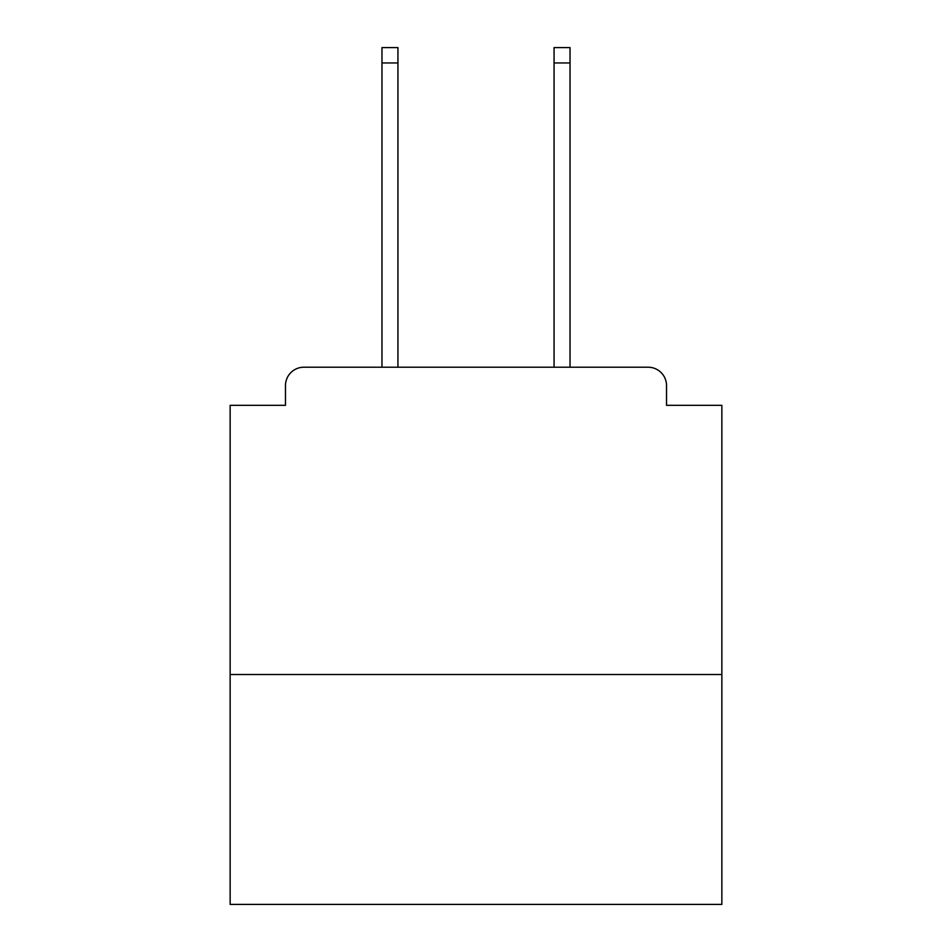 <?xml version="1.0" encoding="UTF-8"?>
<svg xmlns="http://www.w3.org/2000/svg" width="952" height="952" viewBox="0 0 952 952"><rect width="100%" height="100%" fill="white"/><g stroke="black" fill="none" stroke-linecap="round" stroke-linejoin="round"><path stroke-width="1.43" d="M721.854 674.528L721.854 405.314L666.531 405.314L666.531 385.643A18.433 18.433 0 0 0 648.098 367.21L303.902 367.21A18.433 18.433 0 0 0 285.469 385.643L285.469 405.314L230.146 405.314L230.146 904.4L721.854 904.4L721.854 674.528L230.146 674.528M285.469 385.643L285.469 405.314M648.098 367.21L571.878 367.21M380.122 367.21L303.902 367.21M666.531 405.314L666.531 385.643M397.936 62.963L381.966 62.963L381.966 47.6L397.936 47.6L397.936 367.21M381.966 62.963L381.966 367.21M570.034 47.6L570.034 62.963L554.064 62.963L554.064 47.6L570.034 47.6M554.064 367.21L554.064 62.963M570.034 367.21L570.034 62.963"/></g></svg>
